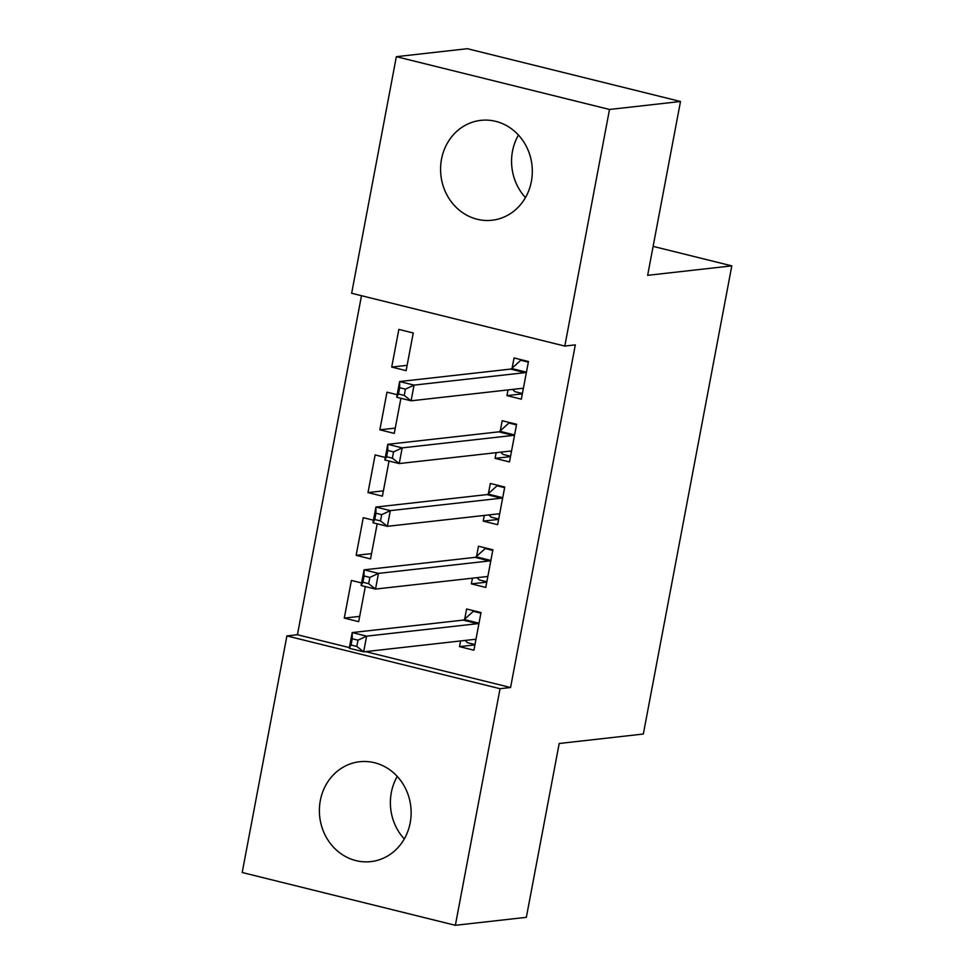 <?xml version="1.0" encoding="UTF-8"?>
<svg xmlns="http://www.w3.org/2000/svg" width="974" height="974" viewBox="0 0 974 974"><rect width="100%" height="100%" fill="white"/><g stroke="black" fill="none" stroke-linecap="round" stroke-linejoin="round"><path stroke-width="1.46" d="M525.461 197.588A50.246 45.815 83.6 0 1 512.507 151.201A50.246 45.815 83.6 0 1 518.436 135.045M531.378 181.432A50.246 45.815 83.6 0 1 492.065 220.246A50.246 45.815 83.6 0 1 441.514 159.176A50.246 45.815 83.6 0 1 480.839 120.362A50.246 45.815 83.6 0 1 531.378 181.432M404.271 838.955A50.246 45.815 83.6 0 1 391.317 792.568A50.246 45.815 83.6 0 1 397.246 776.412M410.2 822.799A50.246 45.815 83.6 0 1 370.875 861.613A50.246 45.815 83.6 0 1 320.324 800.543A50.246 45.815 83.6 0 1 359.649 761.741A50.246 45.815 83.6 0 1 410.2 822.799M361.488 295.706L297.423 634.744L286.904 635.925L500.052 688.703L455.357 925.3L242.197 872.509L286.904 635.925M351.651 293.271L396.357 56.675L609.505 109.465L564.798 346.062L351.651 293.271M609.505 109.465L680.497 101.491L467.35 48.7L396.357 56.675M680.497 101.491L647.649 275.325L731.803 265.865L653.128 246.385M731.803 265.865L643.339 734.031L559.198 743.491L526.35 917.325L455.357 925.3M395.261 428.097L379.86 429.826L394.263 433.393L400.898 398.293M379.86 429.826L386.982 392.169L397.161 394.701M510.486 456.636L495.084 458.364L509.487 461.932L516.597 424.274L502.194 420.707L500.271 430.861M495.084 458.364L496.156 452.679M371.557 553.609L356.143 555.338L370.546 558.906L377.182 523.805M356.143 555.338L363.265 517.681L373.444 520.213M486.769 582.148L471.367 583.876L485.77 587.444L492.881 549.786L478.478 546.219L476.554 556.373M471.367 583.876L472.439 578.191M297.423 634.744L349.374 647.6M365.591 651.618L510.571 687.522L575.317 344.869L564.798 346.062M474.91 644.898L459.509 646.626L473.912 650.194L481.022 612.549L466.619 608.981L464.695 619.135M459.509 646.626L460.58 640.941M359.698 616.372L344.285 618.1L358.688 621.668L365.323 586.555M344.285 618.1L351.407 580.443L361.585 582.963M498.627 519.386L483.226 521.114L497.629 524.682L504.739 487.024L490.336 483.469L488.412 493.623M483.226 521.114L484.297 515.429M383.415 490.847L368.002 492.588L382.405 496.156L389.04 461.043M368.002 492.588L375.124 454.931L385.302 457.451M522.344 393.873L506.943 395.602L521.333 399.17L528.456 361.512L514.053 357.945L512.129 368.111M506.943 395.602L508.014 389.917M391.718 367.076L406.121 370.644L413.244 332.986L398.841 329.419L391.718 367.076L407.12 365.335M510.571 687.522L500.052 688.703M465.243 640.417L467.41 642.67L474.971 644.544M475.154 611.088L473.34 611.295L480.9 613.17M357.994 640.174L352.223 638.737L351.042 645.019L356.801 646.444L357.994 640.174L366.614 636.144L363.655 651.837L349.252 648.27L352.211 632.576L366.614 636.144L477.577 623.677A6.441 2.508 103.9 0 0 478.648 623.116L479.098 622.703M475.823 640.04L475.507 639.711A6.441 2.508 103.9 0 0 474.983 639.394A6.441 2.508 103.9 0 0 474.618 639.37L363.655 651.837L356.801 646.444M352.223 638.737L352.211 632.576L463.174 620.109A6.441 2.508 103.9 0 0 464.245 619.549L473.34 611.295M351.042 645.019L349.252 648.27M477.09 577.667L479.269 579.92L486.83 581.795M487.012 548.338L485.198 548.532L492.759 550.407M369.852 577.412L364.081 575.987L362.9 582.257L368.659 583.694L369.852 577.412L378.472 573.394L375.514 589.075L361.111 585.508L364.069 569.827L378.472 573.394L489.435 560.927A6.441 2.508 103.9 0 0 490.506 560.354L490.957 559.94M487.682 577.278L487.365 576.961A6.441 2.508 103.9 0 0 486.842 576.632A6.441 2.508 103.9 0 0 486.476 576.608L375.514 589.075L368.659 583.694M364.081 575.987L364.069 569.827L475.032 557.359A6.441 2.508 103.9 0 0 476.103 556.787L485.198 548.532M362.9 582.257L361.111 585.508M488.948 514.905L491.127 517.157L498.688 519.032M498.871 485.576L497.057 485.783L504.617 487.657M381.711 514.662L375.94 513.225L374.759 519.507L380.517 520.932L381.711 514.662L390.331 510.632L387.372 526.325L372.969 522.758L375.927 507.064L390.331 510.632L501.293 498.164A6.441 2.508 103.9 0 0 502.365 497.604L502.815 497.19M499.54 514.528L499.224 514.199A6.441 2.508 103.9 0 0 498.7 513.882A6.441 2.508 103.9 0 0 498.335 513.858L387.372 526.325L380.517 520.932M375.94 513.225L375.927 507.064L486.89 494.597A6.441 2.508 103.9 0 0 487.962 494.037L497.057 485.783M374.759 519.507L372.969 522.758M500.806 452.155L502.986 454.395L510.546 456.27M510.729 422.813L508.915 423.02L516.476 424.895M393.557 451.899L387.798 450.475L386.617 456.745L392.376 458.17L393.557 451.899L402.189 447.882L399.23 463.563L384.827 459.996L387.786 444.314L402.189 447.882L513.152 435.415A6.441 2.508 103.9 0 0 514.223 434.842L514.674 434.428M511.399 451.766L511.082 451.437A6.441 2.508 103.9 0 0 510.546 451.12A6.441 2.508 103.9 0 0 510.193 451.096L399.23 463.563L392.376 458.17M387.798 450.475L387.786 444.314L498.749 431.847A6.441 2.508 103.9 0 0 499.82 431.275L508.915 423.02M386.617 456.745L384.827 459.996M512.665 389.393L514.844 391.645L522.405 393.52M522.588 360.063L520.773 360.27L528.334 362.145M405.415 389.137L399.657 387.713L398.476 393.995L404.234 395.42L405.415 389.137L414.047 385.12L411.089 400.813L396.686 397.246L399.644 381.552L414.047 385.12L525.01 372.652A6.441 2.508 103.9 0 0 526.082 372.092L526.532 371.678M523.257 389.016L522.941 388.687A6.441 2.508 103.9 0 0 522.405 388.358A6.441 2.508 103.9 0 0 522.052 388.346L411.089 400.813L404.234 395.42M399.657 387.713L399.644 381.552L510.607 369.085A6.441 2.508 103.9 0 0 511.679 368.525L520.773 360.27M398.476 393.995L396.686 397.246M475.507 639.711L474.277 639.407M477.577 623.677L463.174 620.109M478.648 623.116L464.245 619.549M487.365 576.961L486.136 576.645M489.435 560.927L475.032 557.359M490.506 560.354L476.103 556.787M499.224 514.199L497.994 513.895M501.293 498.164L486.89 494.597M502.365 497.604L487.962 494.037M511.082 451.437L509.852 451.132M513.152 435.415L498.749 431.847M514.223 434.842L499.82 431.275M522.941 388.687L521.711 388.382M525.01 372.652L510.607 369.085M526.082 372.092L511.679 368.525"/></g></svg>
